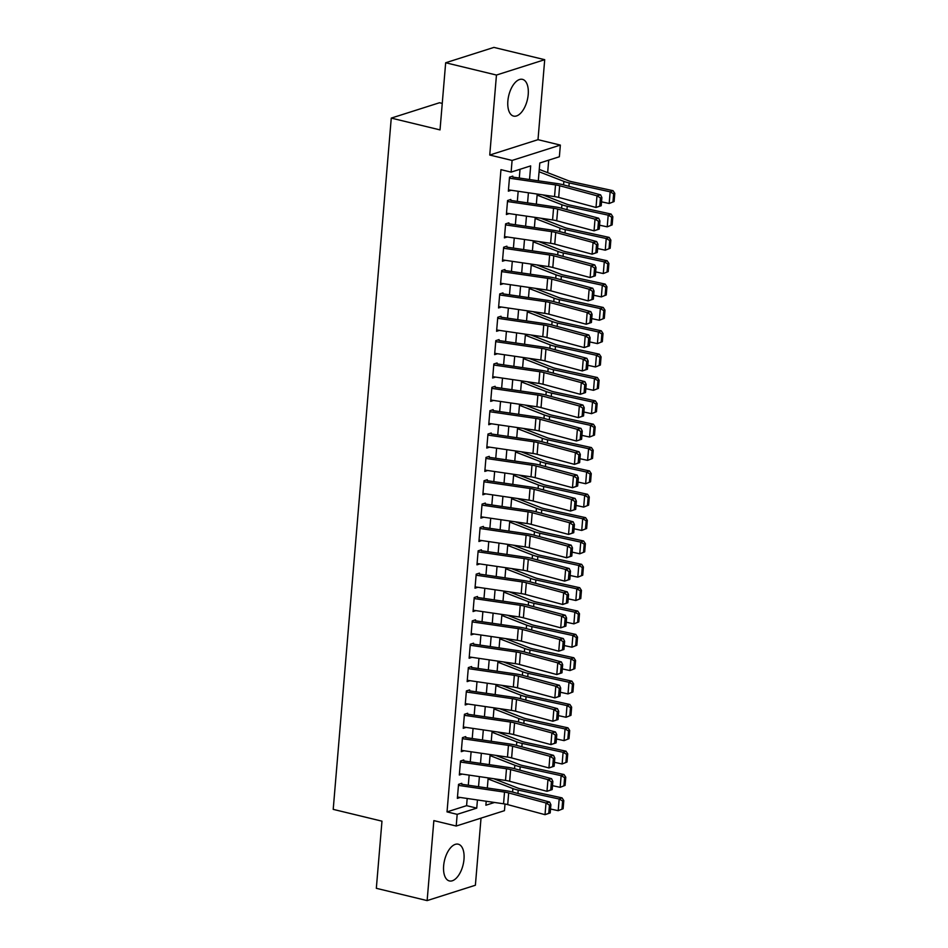 <?xml version="1.0" encoding="UTF-8"?>
<svg xmlns="http://www.w3.org/2000/svg" width="948" height="948" viewBox="0 0 948 948"><rect width="100%" height="100%" fill="white"/><g stroke="black" fill="none" stroke-linecap="round" stroke-linejoin="round"><path stroke-width="1.42" d="M463.987 859.326A18.889 9.539 103.6 0 0 458.251 844.194A18.889 9.539 103.6 0 0 443.64 865.797A18.889 9.539 103.6 0 0 449.364 880.929A18.889 9.539 103.6 0 0 463.987 859.326M528.214 94.492A18.889 9.539 103.6 0 0 522.478 79.359A18.889 9.539 103.6 0 0 507.867 100.962A18.889 9.539 103.6 0 0 513.591 116.094A18.889 9.539 103.6 0 0 528.214 94.492M505.011 804.023L504.454 810.67L456.201 826.028L457.185 814.344L476.749 808.123L477.436 799.97M442.254 103.403L439.517 102.74L391.263 118.097L333.21 809.367L381.973 821.169L376.332 888.312L427.133 900.6L475.386 885.242L481.027 818.124M391.263 118.097L440.026 129.9L445.667 62.758L493.92 47.4L544.709 59.688L496.456 75.046L489.749 155.034L512.098 160.437L560.351 145.091L559.367 156.764L539.803 162.985L538.31 180.807M489.749 155.034L538.002 139.676L544.709 59.688M538.002 139.676L560.351 145.091M496.681 779.86L496.74 779.149M498.636 756.504L498.695 755.793M500.603 733.16L500.663 732.437M502.559 709.803L502.618 709.092M504.526 686.447L504.585 685.736M506.481 663.09L506.54 662.379M508.448 639.746L508.507 639.023M510.403 616.39L510.462 615.667M512.37 593.033L512.43 592.322M514.326 569.677L514.385 568.966M516.293 546.321L516.352 545.61M518.248 522.976L518.307 522.253M520.215 499.62L520.274 498.909M522.17 476.263L522.23 475.552M524.137 452.907L524.197 452.196M526.093 429.562L526.152 428.84M528.06 406.206L528.119 405.483M530.015 382.85L530.074 382.139M531.982 359.493L532.041 358.782M533.937 336.137L533.997 335.426M535.904 312.793L535.964 312.07M537.86 289.436L537.919 288.725M539.827 266.08L539.886 265.369M541.782 242.724L541.841 242.013M543.749 219.379L543.808 218.656M545.704 196.023L545.764 195.3M547.66 172.666L548.714 160.153M445.667 62.758L496.456 75.046M461.795 783.321L458.536 784.351L457.363 798.37L460.218 797.458M463.762 759.964L460.503 761.007L459.318 775.014L462.186 774.101M465.717 736.608L462.458 737.651L461.285 751.657L464.141 750.757M467.684 713.263L464.425 714.294L463.24 728.313L466.108 727.4M469.639 689.907L466.38 690.938L465.207 704.957L468.063 704.044M471.606 666.551L468.348 667.593L467.163 681.6L470.03 680.688M473.562 643.194L470.303 644.237L469.13 658.244L471.986 657.331M475.529 619.838L472.27 620.881L471.085 634.887L473.953 633.987M477.484 596.493L474.225 597.524L473.052 611.543L475.908 610.63M479.451 573.137L476.192 574.168L475.007 588.187L477.875 587.274M481.406 549.781L478.148 550.824L476.974 564.83L479.83 563.918M483.373 526.424L480.115 527.467L478.93 541.474L481.797 540.573M485.329 503.08L482.07 504.111L480.897 518.129L483.753 517.217M487.296 479.724L484.037 480.755L482.852 494.773L485.72 493.861M489.251 456.367L485.992 457.41L484.819 471.417L487.675 470.504M491.218 433.011L487.959 434.054L486.774 448.06L489.642 447.148M493.173 409.654L489.915 410.697L488.741 424.704L491.597 423.803M495.14 386.31L491.882 387.341L490.697 401.36L493.564 400.447M497.096 362.954L493.837 363.985L492.664 378.003L495.52 377.091M499.063 339.597L495.804 340.64L494.619 354.647L497.487 353.734M501.018 316.241L497.759 317.284L496.586 331.29L499.442 330.39M502.985 292.896L499.726 293.927L498.541 307.946L501.409 307.034M504.94 269.54L501.682 270.571L500.508 284.59L503.364 283.677M506.907 246.184L503.649 247.227L502.464 261.233L505.331 260.321M508.863 222.827L505.604 223.87L504.431 237.877L507.287 236.964M510.83 199.471L507.571 200.514L506.386 214.521L509.254 213.62M529.529 179.528L530.679 165.888L511.114 172.121L500.959 169.656L447.029 811.891L466.582 805.658L467.186 798.477M468.3 785.228L469.153 775.12M470.267 761.872L471.109 751.764M472.223 738.516L473.076 728.42M474.19 715.171L475.031 705.063M476.145 691.815L476.998 681.707M478.112 668.459L478.953 658.35M480.067 645.102L480.92 634.994M482.034 621.758L482.876 611.65M483.99 598.401L484.843 588.293M485.957 575.045L486.798 564.937M487.912 551.689L488.765 541.581M489.879 528.332L490.72 518.236M491.834 504.988L492.687 494.88M493.801 481.631L494.643 471.523M495.757 458.275L496.61 448.167M497.724 434.919L498.565 424.811M499.679 411.574L500.532 401.466M501.646 388.218L502.487 378.11M503.601 364.861L504.454 354.753M505.568 341.505L506.41 331.397M507.524 318.149L508.377 308.053M509.491 294.804L510.332 284.696M511.446 271.448L512.299 261.34M513.413 248.092L514.254 237.984M515.368 224.735L516.222 214.627M517.324 201.391L518.177 191.283M519.291 178.034L520.025 169.277M512.785 176.127L509.526 177.157L508.353 191.176L511.209 190.264M456.201 826.028L433.852 820.613L427.133 900.6M447.029 811.891L457.185 814.344M511.114 172.121L512.098 160.437M486.206 801.25L485.874 805.219L494.524 802.47M537.196 194.056L536.343 204.164M535.241 217.412L534.388 227.52M533.274 240.756L532.421 250.864M531.318 264.113L530.465 274.221M529.351 287.469L528.498 297.577M527.396 310.826L526.543 320.934M525.429 334.182L524.576 344.278M523.474 357.526L522.621 367.634M521.507 380.883L520.653 390.991M519.551 404.239L518.698 414.347M517.584 427.595L516.731 437.703M515.629 450.952L514.776 461.048M513.662 474.296L512.809 484.404M511.707 497.653L510.854 507.761M509.74 521.009L508.898 531.117M507.784 544.365L506.931 554.462M505.817 567.71L504.976 577.818M503.862 591.066L503.009 601.174M501.895 614.423L501.054 624.531M499.94 637.779L499.086 647.887M497.973 661.135L497.131 671.231M496.017 684.48L495.164 694.588M494.05 707.836L493.209 717.944M492.095 731.192L491.242 741.3M490.128 754.549L489.286 764.645M488.173 777.893L487.319 788.001M478.539 786.721L479.392 776.613M480.506 763.365L481.347 753.269M482.461 740.021L483.314 729.913M484.428 716.664L485.269 706.556M486.383 693.308L487.236 683.2M488.35 669.952L489.192 659.844M490.306 646.595L491.159 636.499M492.273 623.251L493.114 613.143M494.228 599.894L495.081 589.786M496.195 576.538L497.036 566.43M498.15 553.182L499.004 543.074M500.117 529.837L500.959 519.729M502.073 506.481L502.926 496.373M504.04 483.125L504.881 473.016M505.995 459.768L506.848 449.66M507.962 436.412L508.803 426.316M509.917 413.067L510.771 402.959M511.884 389.711L512.726 379.603M513.84 366.355L514.693 356.247M515.807 342.998L516.648 332.89M517.762 319.654L518.615 309.546M519.729 296.297L520.571 286.189M521.684 272.941L522.538 262.833M523.651 249.585L524.493 239.477M525.607 226.228L526.46 216.132M527.574 202.884L528.415 192.776M466.582 805.658L476.749 808.123M509.443 178.188L555.516 184.907A12.111 3.069 -175.2 0 1 559.664 185.749L596.991 195.798L600.605 194.85L563.29 184.801A18.166 4.598 4.8 0 0 557.069 183.545L512.702 177.075M601.198 205.74L596.008 207.47L596.991 195.798L600.44 197.942L599.752 206.119L601.198 205.74L601.885 197.563L600.44 197.942M508.46 189.861L554.533 196.592A12.111 3.069 -175.2 0 1 558.68 197.421L596.008 207.47L599.752 206.119M601.885 197.563L600.605 194.85M614.103 201.545L614.79 193.38L613.64 193.819L612.953 201.995L614.103 201.545L609.185 203.488L601.53 201.829M612.953 201.995L609.185 203.488L610.157 191.816L569.203 182.917A18.166 4.598 -175.2 0 1 563.87 181.376L539.068 171.754M613.64 193.819L610.157 191.816L613.048 190.69L614.79 193.38M539.27 169.408L568.539 180.772A12.111 3.069 4.8 0 0 572.094 181.791L613.048 190.69M507.476 201.533L553.561 208.264A12.111 3.069 -175.2 0 1 557.708 209.105L595.024 219.154L598.65 218.206L561.323 208.157A18.166 4.598 4.8 0 0 555.101 206.901L510.747 200.419M599.243 229.084L594.052 230.826L595.024 219.154L598.472 221.299L597.797 229.463L599.243 229.084L599.93 220.92L598.472 221.299M506.505 213.217L552.577 219.936A12.111 3.069 -175.2 0 1 556.725 220.777L594.052 230.826L597.797 229.463M599.93 220.92L598.65 218.206M505.521 224.889L551.594 231.62A12.111 3.069 -175.2 0 1 555.741 232.45L593.069 242.498L596.683 241.562L559.367 231.513A18.166 4.598 4.8 0 0 553.146 230.257L508.78 223.775M597.276 252.441L592.085 254.183L593.069 242.498L596.517 244.643L595.83 252.82L597.276 252.441L597.963 244.264L596.517 244.643M504.537 236.573L550.61 243.292A12.111 3.069 -175.2 0 1 554.758 244.134L592.085 254.183L595.83 252.82M597.963 244.264L596.683 241.562M503.554 248.246L549.639 254.976A12.111 3.069 -175.2 0 1 553.786 255.806L591.102 265.855L594.728 264.907L557.4 254.858A18.166 4.598 4.8 0 0 551.179 253.602L506.825 247.132M595.32 275.797L590.13 277.539L591.102 265.855L594.562 268L593.875 276.176L595.32 275.797L596.008 267.62L594.562 268M502.582 259.918L548.655 266.649A12.111 3.069 -175.2 0 1 552.803 267.49L590.13 277.539L593.875 276.176M596.008 267.62L594.728 264.907M501.599 271.602L547.671 278.321A12.111 3.069 -175.2 0 1 551.819 279.162L589.146 289.211L592.761 288.263L555.445 278.214A18.166 4.598 4.8 0 0 549.224 276.958L504.857 270.488M593.353 299.153L588.163 300.883L589.146 289.211L592.595 291.356L591.908 299.532L593.353 299.153L594.041 290.977L592.595 291.356M500.615 283.274L546.688 290.005A12.111 3.069 -175.2 0 1 550.835 290.835L588.163 300.883L591.908 299.532M594.041 290.977L592.761 288.263M612.147 224.901L612.835 216.725L611.673 217.175L610.986 225.351L612.147 224.901L607.218 226.845L599.563 225.186M610.986 225.351L607.218 226.845L608.201 215.16L567.248 206.273A18.166 4.598 -175.2 0 1 561.915 204.732L537.113 195.098M611.673 217.175L608.201 215.16L611.081 214.047L612.835 216.725M542.718 194.861L566.572 204.116A12.111 3.069 4.8 0 0 570.127 205.147L611.081 214.047M610.18 248.258L610.868 240.081L609.718 240.531L609.031 248.708L610.18 248.258L605.262 250.189L597.607 248.53M609.031 248.708L605.262 250.189L606.234 238.517L565.281 229.629A18.166 4.598 -175.2 0 1 559.948 228.089L535.146 218.455M609.718 240.531L606.234 238.517L609.126 237.391L610.868 240.081M540.751 218.218L564.617 227.473A12.111 3.069 4.8 0 0 568.172 228.504L609.126 237.391M608.225 271.614L608.912 263.437L607.751 263.888L607.064 272.064L608.225 271.614L603.295 273.545L595.64 271.886M607.064 272.064L603.295 273.545L604.279 261.873L563.325 252.974A18.166 4.598 -175.2 0 1 557.993 251.433L533.191 241.811M607.751 263.888L604.279 261.873L607.158 260.747L608.912 263.437M538.796 241.574L562.65 250.829A12.111 3.069 4.8 0 0 566.205 251.86L607.158 260.747M606.258 294.958L606.945 286.794L605.796 287.244L605.108 295.409L606.258 294.958L601.34 296.902L593.685 295.243M605.108 295.409L601.34 296.902L602.312 285.229L561.358 276.33A18.166 4.598 -175.2 0 1 556.026 274.79L531.224 265.167M605.796 287.244L602.312 285.229L605.203 284.104L606.945 286.794M536.829 264.919L560.695 274.185A12.111 3.069 4.8 0 0 564.25 275.204L605.203 284.104M499.632 294.947L545.716 301.677A12.111 3.069 -175.2 0 1 549.864 302.519L587.179 312.567L590.805 311.619L553.478 301.571A18.166 4.598 4.8 0 0 547.257 300.315L502.902 293.844M591.398 322.51L586.208 324.24L587.179 312.567L590.64 314.712L589.952 322.877L591.398 322.51L592.085 314.333L590.64 314.712M498.66 306.631L544.733 313.35A12.111 3.069 -175.2 0 1 548.88 314.191L586.208 324.24L589.952 322.877M592.085 314.333L590.805 311.619M604.303 318.315L604.99 310.138L603.829 310.589L603.141 318.765L604.303 318.315L599.373 320.258L591.718 318.599M603.141 318.765L599.373 320.258L600.357 308.574L559.403 299.687A18.166 4.598 -175.2 0 1 554.07 298.146L529.268 288.524M603.829 310.589L600.357 308.574L603.236 307.46L604.99 310.138M534.873 288.275L558.728 297.542A12.111 3.069 4.8 0 0 562.283 298.561L603.236 307.46M497.676 318.303L543.749 325.034A12.111 3.069 -175.2 0 1 547.897 325.863L585.224 335.924L588.838 334.976L551.523 324.927A18.166 4.598 4.8 0 0 545.301 323.671L500.935 317.189M589.431 345.854L584.241 347.596L585.224 335.924L588.672 338.069L587.985 346.233L589.431 345.854L590.118 337.689L588.672 338.069M496.693 329.987L542.777 336.706A12.111 3.069 -175.2 0 1 546.925 337.547L584.241 347.596L587.985 346.233M590.118 337.689L588.838 334.976M602.336 341.671L603.023 333.495L601.873 333.945L601.186 342.121L602.336 341.671L597.418 343.614L589.763 341.944M601.186 342.121L597.418 343.614L598.389 331.93L557.436 323.043A18.166 4.598 -175.2 0 1 552.103 321.502L527.301 311.868M601.873 333.945L598.389 331.93L601.281 330.805L603.023 333.495M532.906 311.631L556.772 320.886A12.111 3.069 4.8 0 0 560.327 321.917L601.281 330.805M495.709 341.659L541.794 348.39A12.111 3.069 -175.2 0 1 545.941 349.219L583.257 359.268L586.883 358.332L549.556 348.272A18.166 4.598 4.8 0 0 543.334 347.015L498.98 340.545M587.476 369.21L582.285 370.952L583.257 359.268L586.717 361.413L586.03 369.59L587.476 369.21L588.163 361.034L586.717 361.413M494.738 353.331L540.81 360.062A12.111 3.069 -175.2 0 1 544.958 360.904L582.285 370.952L586.03 369.59M588.163 361.034L586.883 358.332M600.38 365.027L601.068 356.851L599.906 357.301L599.219 365.478L600.38 365.027L595.451 366.959L587.796 365.3M599.219 365.478L595.451 366.959L596.434 355.287L555.481 346.387A18.166 4.598 -175.2 0 1 550.148 344.859L525.346 335.225M599.906 357.301L596.434 355.287L599.314 354.161L601.068 356.851M530.951 334.988L554.805 344.243A12.111 3.069 4.8 0 0 558.36 345.273L599.314 354.161M493.754 365.016L539.827 371.735A12.111 3.069 -175.2 0 1 543.974 372.576L581.302 382.625L584.916 381.677L547.6 371.628A18.166 4.598 4.8 0 0 541.379 370.372L497.025 363.902M585.509 392.567L580.318 394.309L581.302 382.625L584.75 384.769L584.063 392.946L585.509 392.567L586.196 384.39L584.75 384.769M492.77 376.688L538.855 383.419A12.111 3.069 -175.2 0 1 543.003 384.248L580.318 394.309L584.063 392.946M586.196 384.39L584.916 381.677M598.413 388.384L599.1 380.207L597.951 380.658L597.264 388.822L598.413 388.384L593.495 390.315L585.84 388.656M597.264 388.822L593.495 390.315L594.467 378.643L553.514 369.744A18.166 4.598 -175.2 0 1 548.181 368.203L523.379 358.581M597.951 380.658L594.467 378.643L597.359 377.517L599.1 380.207M528.996 358.332L552.85 367.599A12.111 3.069 4.8 0 0 556.405 368.618L597.359 377.517M491.787 388.372L537.871 395.091A12.111 3.069 -175.2 0 1 542.019 395.932L579.335 405.981L582.961 405.033L545.633 394.984A18.166 4.598 4.8 0 0 539.412 393.728L495.057 387.258M583.553 415.923L578.363 417.653L579.335 405.981L582.795 408.126L582.108 416.302L583.553 415.923L584.241 407.747L582.795 408.126M490.815 400.044L536.888 406.775A12.111 3.069 -175.2 0 1 541.035 407.604L578.363 417.653L582.108 416.302M584.241 407.747L582.961 405.033M596.458 411.728L597.145 403.564L595.984 404.002L595.297 412.179L596.458 411.728L591.528 413.672L583.873 412.013M595.297 412.179L591.528 413.672L592.512 401.999L551.558 393.1A18.166 4.598 -175.2 0 1 546.226 391.56L521.424 381.937M595.984 404.002L592.512 401.999L595.391 400.874L597.145 403.564M527.029 381.689L550.883 390.955A12.111 3.069 4.8 0 0 554.438 391.974L595.391 400.874M489.832 411.716L535.904 418.447A12.111 3.069 -175.2 0 1 540.052 419.289L577.379 429.337L580.994 428.389L543.678 418.341A18.166 4.598 4.8 0 0 537.457 417.084L493.102 410.603M581.586 439.268L576.396 441.01L577.379 429.337L580.828 431.482L580.14 439.647L581.586 439.268L582.273 431.103L580.828 431.482M488.848 423.401L534.933 430.119A12.111 3.069 -175.2 0 1 539.08 430.961L576.396 441.01L580.14 439.647M582.273 431.103L580.994 428.389M594.491 435.085L595.178 426.908L594.029 427.358L593.341 435.535L594.491 435.085L589.573 437.028L581.918 435.369M593.341 435.535L589.573 437.028L590.545 425.344L549.591 416.456A18.166 4.598 -175.2 0 1 544.259 414.916L519.457 405.282M594.029 427.358L590.545 425.344L593.436 424.23L595.178 426.908M525.074 405.045L548.928 414.3A12.111 3.069 4.8 0 0 552.483 415.331L593.436 424.23M487.865 435.073L533.949 441.804A12.111 3.069 -175.2 0 1 538.097 442.633L575.412 452.682L579.038 451.746L541.711 441.697A18.166 4.598 4.8 0 0 535.49 440.441L491.135 433.959M579.631 462.624L574.441 464.366L575.412 452.682L578.873 454.827L578.185 463.003L579.631 462.624L580.318 454.448L578.873 454.827M486.893 446.757L532.966 453.476A12.111 3.069 -175.2 0 1 537.113 454.317L574.441 464.366L578.185 463.003M580.318 454.448L579.038 451.746M592.536 458.441L593.223 450.264L592.062 450.715L591.374 458.891L592.536 458.441L587.606 460.373L579.951 458.714M591.374 458.891L587.606 460.373L588.59 448.7L547.636 439.813A18.166 4.598 -175.2 0 1 542.303 438.272L517.501 428.638M592.062 450.715L588.59 448.7L591.469 447.575L593.223 450.264M523.106 428.401L546.96 437.656A12.111 3.069 4.8 0 0 550.515 438.687L591.469 447.575M485.909 458.429L531.982 465.16A12.111 3.069 -175.2 0 1 536.13 465.989L573.457 476.038L577.071 475.09L539.756 465.041A18.166 4.598 4.8 0 0 533.534 463.785L489.18 457.315M577.664 485.98L572.474 487.722L573.457 476.038L576.905 478.183L576.218 486.36L577.664 485.98L578.351 477.804L576.905 478.183M484.926 470.101L531.01 476.832A12.111 3.069 -175.2 0 1 535.158 477.674L572.474 487.722L576.218 486.36M578.351 477.804L577.071 475.09M590.568 481.797L591.256 473.621L590.106 474.071L589.419 482.248L590.568 481.797L585.651 483.729L577.996 482.07M589.419 482.248L585.651 483.729L586.622 472.057L545.669 463.157A18.166 4.598 -175.2 0 1 540.348 461.617L515.534 451.995M590.106 474.071L586.622 472.057L589.514 470.931L591.256 473.621M521.151 451.758L545.005 461.012A12.111 3.069 4.8 0 0 548.56 462.043L589.514 470.931M483.942 481.785L530.027 488.504A12.111 3.069 -175.2 0 1 534.174 489.346L571.49 499.395L575.116 498.447L537.789 488.398A18.166 4.598 4.8 0 0 531.567 487.142L487.213 480.672M575.709 509.337L570.518 511.067L571.49 499.395L574.95 501.539L574.263 509.716L575.709 509.337L576.396 501.16L574.95 501.539M482.97 493.458L529.043 500.189A12.111 3.069 -175.2 0 1 533.191 501.018L570.518 511.067L574.263 509.716M576.396 501.16L575.116 498.447M481.987 505.13L528.06 511.861A12.111 3.069 -175.2 0 1 532.207 512.702L569.535 522.751L573.149 521.803L535.833 511.754A18.166 4.598 4.8 0 0 529.612 510.498L485.258 504.028M573.741 532.693L568.551 534.423L569.535 522.751L572.983 524.896L572.296 533.06L573.741 532.693L574.429 524.517L572.983 524.896M481.003 516.814L527.088 523.533A12.111 3.069 -175.2 0 1 531.236 524.374L568.551 534.423L572.296 533.06M574.429 524.517L573.149 521.803M480.02 528.486L526.104 535.217A12.111 3.069 -175.2 0 1 530.252 536.047L567.568 546.107L571.194 545.159L533.866 535.11A18.166 4.598 4.8 0 0 527.645 533.854L483.29 527.372M571.786 556.038L566.596 557.779L567.568 546.107L571.028 548.252L570.341 556.417L571.786 556.038L572.474 547.873L571.028 548.252M479.048 540.17L525.121 546.889A12.111 3.069 -175.2 0 1 529.268 547.731L566.596 557.779L570.341 556.417M572.474 547.873L571.194 545.159M478.065 551.843L524.137 558.573A12.111 3.069 -175.2 0 1 528.285 559.403L565.612 569.452L569.227 568.516L531.911 558.455A18.166 4.598 4.8 0 0 525.69 557.199L481.335 550.729M569.819 579.394L564.629 581.136L565.612 569.452L569.061 571.597L568.373 579.773L569.819 579.394L570.506 571.217L569.061 571.597M477.081 563.515L523.166 570.246A12.111 3.069 -175.2 0 1 527.313 571.087L564.629 581.136L568.373 579.773M570.506 571.217L569.227 568.516M476.097 575.199L522.182 581.918A12.111 3.069 -175.2 0 1 526.33 582.759L563.645 592.808L567.271 591.86L529.944 581.811A18.166 4.598 4.8 0 0 523.723 580.555L479.368 574.085M567.864 602.75L562.674 604.492L563.645 592.808L567.105 594.953L566.418 603.129L567.864 602.75L568.551 594.574L567.105 594.953M475.126 586.871L521.199 593.602A12.111 3.069 -175.2 0 1 525.346 594.432L562.674 604.492L566.418 603.129M568.551 594.574L567.271 591.86M474.142 598.555L520.215 605.274A12.111 3.069 -175.2 0 1 524.363 606.116L561.69 616.164L565.304 615.216L527.989 605.168A18.166 4.598 4.8 0 0 521.767 603.912L477.413 597.441M565.897 626.107L560.706 627.837L561.69 616.164L565.138 618.309L564.451 626.486L565.897 626.107L566.584 617.93L565.138 618.309M473.159 610.228L519.243 616.958A12.111 3.069 -175.2 0 1 523.391 617.788L560.706 627.837L564.451 626.486M566.584 617.93L565.304 615.216M472.175 621.9L518.26 628.631A12.111 3.069 -175.2 0 1 522.407 629.472L559.723 639.521L563.349 638.573L526.021 628.524A18.166 4.598 4.8 0 0 519.8 627.268L475.446 620.786M563.942 649.451L558.751 651.193L559.723 639.521L563.183 641.666L562.496 649.83L563.942 649.451L564.629 641.286L563.183 641.666M471.203 633.584L517.276 640.303A12.111 3.069 -175.2 0 1 521.424 641.144L558.751 651.193L562.496 649.83M564.629 641.286L563.349 638.573M470.22 645.256L516.293 651.987A12.111 3.069 -175.2 0 1 520.44 652.817L557.768 662.865L561.382 661.929L524.066 651.88A18.166 4.598 4.8 0 0 517.845 650.624L473.49 644.142M561.974 672.807L556.784 674.549L557.768 662.865L561.216 665.01L560.529 673.187L561.974 672.807L562.662 664.631L561.216 665.01M469.236 656.94L515.321 663.659A12.111 3.069 -175.2 0 1 519.468 664.501L556.784 674.549L560.529 673.187M562.662 664.631L561.382 661.929M468.253 668.613L514.337 675.343A12.111 3.069 -175.2 0 1 518.485 676.173L555.801 686.222L559.427 685.274L522.099 675.225A18.166 4.598 4.8 0 0 515.878 673.969L471.523 667.499M560.019 696.164L554.829 697.906L555.801 686.222L559.261 688.366L558.573 696.543L560.019 696.164L560.706 687.987L559.261 688.366M467.281 680.285L513.354 687.016A12.111 3.069 -175.2 0 1 517.501 687.857L554.829 697.906L558.573 696.543M560.706 687.987L559.427 685.274M466.298 691.969L512.37 698.688A12.111 3.069 -175.2 0 1 516.518 699.529L553.845 709.578L557.46 708.63L520.144 698.581A18.166 4.598 4.8 0 0 513.923 697.325L469.568 690.855M558.052 719.52L552.862 721.25L553.845 709.578L557.294 711.723L556.606 719.899L558.052 719.52L558.739 711.344L557.294 711.723M465.314 703.641L511.399 710.372A12.111 3.069 -175.2 0 1 515.546 711.201L552.862 721.25L556.606 719.899M558.739 711.344L557.46 708.63M464.33 715.313L510.415 722.044A12.111 3.069 -175.2 0 1 514.563 722.886L551.878 732.934L555.504 731.986L518.177 721.938A18.166 4.598 4.8 0 0 511.956 720.681L467.601 714.211M556.097 742.876L550.907 744.607L551.878 732.934L555.338 735.079L554.651 743.256L556.097 742.876L556.784 734.7L555.338 735.079M463.359 726.998L509.431 733.716A12.111 3.069 -175.2 0 1 513.579 734.558L550.907 744.607L554.651 743.256M556.784 734.7L555.504 731.986M462.375 738.67L508.448 745.401A12.111 3.069 -175.2 0 1 512.595 746.23L549.923 756.291L553.537 755.343L516.222 745.294A18.166 4.598 4.8 0 0 510 744.038L465.646 737.556M554.13 766.221L548.939 767.963L549.923 756.291L553.371 758.436L552.684 766.6L554.13 766.221L554.817 758.056L553.371 758.436M461.392 750.354L507.476 757.073A12.111 3.069 -175.2 0 1 511.624 757.914L548.939 767.963L552.684 766.6M554.817 758.056L553.537 755.343M460.408 762.026L506.493 768.757A12.111 3.069 -175.2 0 1 510.64 769.586L547.968 779.635L551.582 778.699L514.254 768.638A18.166 4.598 4.8 0 0 508.033 767.382L463.679 760.912M552.174 789.577L546.984 791.319L547.968 779.635L551.416 781.78L550.729 789.957L552.174 789.577L552.862 781.401L551.416 781.78M459.436 773.698L505.509 780.429A12.111 3.069 -175.2 0 1 509.657 781.27L546.984 791.319L550.729 789.957M552.862 781.401L551.582 778.699M458.453 785.382L504.526 792.101A12.111 3.069 -175.2 0 1 508.673 792.943L546.001 802.992L549.615 802.044L512.299 791.995A18.166 4.598 4.8 0 0 506.078 790.739L461.723 784.269M550.207 812.934L545.017 814.676L546.001 802.992L549.449 805.136L548.762 813.313L550.207 812.934L550.895 804.757L549.449 805.136M457.469 797.055L503.554 803.785A12.111 3.069 -175.2 0 1 507.701 804.615L545.017 814.676L548.762 813.313M550.895 804.757L549.615 802.044M588.613 505.142L589.301 496.977L588.139 497.427L587.452 505.592L588.613 505.142L583.684 507.085L576.04 505.426M587.452 505.592L583.684 507.085L584.667 495.413L543.714 486.514A18.166 4.598 -175.2 0 1 538.381 484.973L513.579 475.351M588.139 497.427L584.667 495.413L587.547 494.287L589.301 496.977M519.184 475.102L543.038 484.369A12.111 3.069 4.8 0 0 546.593 485.388L587.547 494.287M586.646 528.498L587.333 520.322L586.184 520.772L585.497 528.948L586.646 528.498L581.728 530.442L574.073 528.783M585.497 528.948L581.728 530.442L582.7 518.757L541.746 509.87A18.166 4.598 -175.2 0 1 536.426 508.329L511.612 498.707M586.184 520.772L582.7 518.757L585.591 517.644L587.333 520.322M517.229 498.458L541.083 507.725A12.111 3.069 4.8 0 0 544.638 508.744L585.591 517.644M584.691 551.855L585.378 543.678L584.217 544.128L583.53 552.305L584.691 551.855L579.761 553.798L572.118 552.127M583.53 552.305L579.761 553.798L580.745 542.114L539.791 533.226A18.166 4.598 -175.2 0 1 534.459 531.686L509.657 522.052M584.217 544.128L580.745 542.114L583.624 540.988L585.378 543.678M515.262 521.815L539.116 531.07A12.111 3.069 4.8 0 0 542.671 532.101L583.624 540.988M582.724 575.211L583.411 567.034L582.262 567.485L581.574 575.661L582.724 575.211L577.806 577.142L570.151 575.483M581.574 575.661L577.806 577.142L578.778 565.47L537.824 556.571A18.166 4.598 -175.2 0 1 532.503 555.042L507.69 545.408M582.262 567.485L578.778 565.47L581.669 564.344L583.411 567.034M513.306 545.171L537.161 554.426A12.111 3.069 4.8 0 0 540.716 555.457L581.669 564.344M580.769 598.567L581.456 590.391L580.294 590.841L579.607 599.006L580.769 598.567L575.839 600.499L568.196 598.84M579.607 599.006L575.839 600.499L576.822 588.827L535.869 579.927A18.166 4.598 -175.2 0 1 530.536 578.387L505.734 568.764M580.294 590.841L576.822 588.827L579.702 587.701L581.456 590.391M511.339 568.516L535.193 577.782A12.111 3.069 4.8 0 0 538.748 578.801L579.702 587.701M578.801 621.912L579.489 613.747L578.339 614.185L577.652 622.362L578.801 621.912L573.884 623.855L566.229 622.196M577.652 622.362L573.884 623.855L574.855 612.183L533.902 603.284A18.166 4.598 -175.2 0 1 528.581 601.743L503.767 592.121M578.339 614.185L574.855 612.183L577.747 611.057L579.489 613.747M509.384 591.872L533.238 601.139A12.111 3.069 4.8 0 0 536.793 602.158L577.747 611.057M576.846 645.268L577.533 637.092L576.372 637.542L575.685 645.718L576.846 645.268L571.917 647.211L564.273 645.552M575.685 645.718L571.917 647.211L572.9 635.527L531.947 626.64A18.166 4.598 -175.2 0 1 526.614 625.099L501.812 615.465M576.372 637.542L572.9 635.527L575.78 634.413L577.533 637.092M507.417 615.228L531.271 624.483A12.111 3.069 4.8 0 0 534.826 625.514L575.78 634.413M574.879 668.624L575.566 660.448L574.417 660.898L573.73 669.075L574.879 668.624L569.961 670.556L562.306 668.897M573.73 669.075L569.961 670.556L570.945 658.884L529.979 649.996A18.166 4.598 -175.2 0 1 524.659 648.456L499.845 638.822M574.417 660.898L570.945 658.884L573.824 657.758L575.566 660.448M505.462 638.585L529.316 647.84A12.111 3.069 4.8 0 0 532.871 648.87L573.824 657.758M572.924 691.981L573.611 683.804L572.45 684.255L571.763 692.431L572.924 691.981L567.994 693.912L560.351 692.253M571.763 692.431L567.994 693.912L568.978 682.24L528.024 673.341A18.166 4.598 -175.2 0 1 522.692 671.8L497.89 662.178M572.45 684.255L568.978 682.24L571.869 681.114L573.611 683.804M503.495 661.941L527.349 671.196A12.111 3.069 4.8 0 0 530.904 672.227L571.869 681.114M570.957 715.325L571.644 707.161L570.495 707.611L569.807 715.776L570.957 715.325L566.039 717.269L558.384 715.61M569.807 715.776L566.039 717.269L567.023 705.596L526.057 696.697A18.166 4.598 -175.2 0 1 520.736 695.157L495.923 685.534M570.495 707.611L567.023 705.596L569.902 704.471L571.644 707.161M501.539 685.285L525.393 694.552A12.111 3.069 4.8 0 0 528.948 695.571L569.902 704.471M569.001 738.682L569.689 730.505L568.527 730.955L567.84 739.132L569.001 738.682L564.072 740.625L556.429 738.966M567.84 739.132L564.072 740.625L565.055 728.941L524.102 720.053A18.166 4.598 -175.2 0 1 518.769 718.513L493.967 708.891M568.527 730.955L565.055 728.941L567.947 727.827L569.689 730.505M499.572 708.642L523.438 717.909A12.111 3.069 4.8 0 0 526.981 718.928L567.947 727.827M567.034 762.038L567.722 753.861L566.572 754.312L565.885 762.488L567.034 762.038L562.117 763.981L554.462 762.31M565.885 762.488L562.117 763.981L563.1 752.297L522.135 743.41A18.166 4.598 -175.2 0 1 516.814 741.869L492 732.235M566.572 754.312L563.1 752.297L565.98 751.172L567.722 753.861M497.617 731.998L521.471 741.253A12.111 3.069 4.8 0 0 525.026 742.284L565.98 751.172M565.079 785.394L565.766 777.218L564.605 777.668L563.918 785.845L565.079 785.394L560.149 787.326L552.506 785.667M563.918 785.845L560.149 787.326L561.133 775.654L520.179 766.754A18.166 4.598 -175.2 0 1 514.847 765.226L490.045 755.592M564.605 777.668L561.133 775.654L564.024 774.528L565.766 777.218M495.65 755.355L519.516 764.609A12.111 3.069 4.8 0 0 523.059 765.64L564.024 774.528M563.112 808.751L563.799 800.574L562.65 801.024L561.963 809.189L563.112 808.751L558.194 810.682L550.539 809.023M561.963 809.189L558.194 810.682L559.178 799.01L518.212 790.111A18.166 4.598 -175.2 0 1 512.892 788.57L488.078 778.948M562.65 801.024L559.178 799.01L562.057 797.884L563.799 800.574M493.695 778.699L517.549 787.966A12.111 3.069 4.8 0 0 521.104 788.985L562.057 797.884M555.516 184.907L554.533 196.592M559.664 185.749L558.68 197.421M568.919 186.318L569.203 182.917M563.586 184.884L563.87 181.376M553.561 208.264L552.577 219.936M557.708 209.105L556.725 220.777M551.594 231.62L550.61 243.292M555.741 232.45L554.758 244.134M549.639 254.976L548.655 266.649M553.786 255.806L552.803 267.49M547.671 278.321L546.688 290.005M551.819 279.162L550.835 290.835M566.951 209.674L567.248 206.273M561.619 208.228L561.915 204.732M564.996 233.03L565.281 229.629M559.664 231.585L559.948 228.089M563.041 256.375L563.325 252.974M557.697 254.941L557.993 251.433M561.074 279.731L561.358 276.33M555.741 278.297L556.026 274.79M545.716 301.677L544.733 313.35M549.864 302.519L548.88 314.191M559.119 303.087L559.403 299.687M553.774 301.654L554.07 298.146M543.749 325.034L542.777 336.706M547.897 325.863L546.925 337.547M557.151 326.444L557.436 323.043M551.819 324.998L552.103 321.502M541.794 348.39L540.81 360.062M545.941 349.219L544.958 360.904M555.196 349.788L555.481 346.387M549.852 348.354L550.148 344.859M539.827 371.735L538.855 383.419M543.974 372.576L543.003 384.248M553.229 373.145L553.514 369.744M547.897 371.711L548.181 368.203M537.871 395.091L536.888 406.775M542.019 395.932L541.035 407.604M551.274 396.501L551.558 393.1M545.929 395.067L546.226 391.56M535.904 418.447L534.933 430.119M540.052 419.289L539.08 430.961M549.307 419.857L549.591 416.456M543.974 418.424L544.259 414.916M533.949 441.804L532.966 453.476M538.097 442.633L537.113 454.317M547.351 443.214L547.636 439.813M542.007 441.768L542.303 438.272M531.982 465.16L531.01 476.832M536.13 465.989L535.158 477.674M545.384 466.558L545.669 463.157M540.052 465.124L540.348 461.617M530.027 488.504L529.043 500.189M534.174 489.346L533.191 501.018M528.06 511.861L527.088 523.533M532.207 512.702L531.236 524.374M526.104 535.217L525.121 546.889M530.252 536.047L529.268 547.731M524.137 558.573L523.166 570.246M528.285 559.403L527.313 571.087M522.182 581.918L521.199 593.602M526.33 582.759L525.346 594.432M520.215 605.274L519.243 616.958M524.363 606.116L523.391 617.788M518.26 628.631L517.276 640.303M522.407 629.472L521.424 641.144M516.293 651.987L515.321 663.659M520.44 652.817L519.468 664.501M514.337 675.343L513.354 687.016M518.485 676.173L517.501 687.857M512.37 698.688L511.399 710.372M516.518 699.529L515.546 711.201M510.415 722.044L509.431 733.716M514.563 722.886L513.579 734.558M508.448 745.401L507.476 757.073M512.595 746.23L511.624 757.914M506.493 768.757L505.509 780.429M510.64 769.586L509.657 781.27M504.526 792.101L503.554 803.785M508.673 792.943L507.701 804.615M543.429 489.915L543.714 486.514M538.085 488.481L538.381 484.973M541.462 513.271L541.746 509.87M536.13 511.837L536.426 508.329M539.507 536.627L539.791 533.226M534.162 535.182L534.459 531.686M537.54 559.972L537.824 556.571M532.207 558.538L532.503 555.042M535.584 583.328L535.869 579.927M530.24 581.894L530.536 578.387M533.617 606.684L533.902 603.284M528.285 605.251L528.581 601.743M531.662 630.041L531.947 626.64M526.318 628.607L526.614 625.099M529.695 653.397L529.979 649.996M524.363 651.951L524.659 648.456M527.74 676.742L528.024 673.341M522.395 675.308L522.692 671.8M525.773 700.098L526.057 696.697M520.44 698.664L520.736 695.157M523.817 723.454L524.102 720.053M518.473 722.02L518.769 718.513M521.85 746.811L522.135 743.41M516.518 745.365L516.814 741.869M519.895 770.155L520.179 766.754M514.551 768.721L514.847 765.226M517.928 793.512L518.212 790.111M512.595 792.078L512.892 788.57"/></g></svg>
